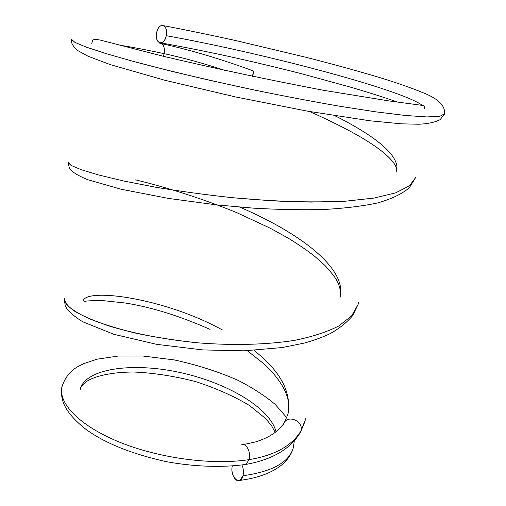 <?xml version="1.0" encoding="UTF-8"?>
<svg xmlns="http://www.w3.org/2000/svg" width="506" height="506" viewBox="0 0 506 506"><rect width="100%" height="100%" fill="white"/><g stroke="black" fill="none" stroke-linecap="round" stroke-linejoin="round"><path stroke-width="0.76" d="M166.259 35.692C164.146 47.02 154.178 43.649 156.664 32.643C158.644 21.435 168.764 24.446 166.259 35.692C165.266 39.816 163.558 42.232 161.123 42.94C157.385 42.694 155.899 39.259 156.664 32.643C157.644 28.494 159.377 26.065 161.844 25.351C165.563 25.623 167.037 29.07 166.259 35.692C256.839 51.846 398.829 88.493 422.162 105.204M444.629 113.761L439.72 116.361L426.684 116.918L405.262 115.45L375.825 111.851L339.494 106.209C312.392 101.504 283.948 96.096 254.17 89.992L210.464 80.46C182.324 73.933 157.005 67.69 134.507 61.732L106.399 53.718L86.437 47.184L74.894 42.365L71.485 39.266L74.894 42.365L86.437 47.184L106.399 53.718L134.507 61.732L169.776 70.827C196.334 77.266 224.468 83.654 254.17 89.992C283.948 96.096 312.392 101.504 339.494 106.209L375.825 111.851L405.262 115.45L426.684 116.918L439.72 116.361L444.629 113.761M163.356 56.274L164.146 53.668C164.912 47.09 163.457 43.611 159.769 43.238M424.477 108.708C424.8 107.082 424.344 106.013 423.111 105.501L389.184 100.947L323.764 90.346C267.984 79.739 214.639 68.411 163.729 56.362L99.878 39.999C95.128 39.164 92.649 39.443 92.446 40.822L91.788 43.434M119.808 45.179C132.161 47.159 146.942 49.986 164.146 53.668C183.45 57.81 203.905 63.459 225.518 70.612C203.905 63.459 183.45 57.81 164.146 53.668M253.721 71.403L252.33 76.355M415.843 177.189L409.544 185.791L395.635 192.856L374.111 198.067L345.516 201.186L311.026 202.096C285.637 201.622 259.3 200.142 232.014 197.656C204.936 194.696 179.453 191.217 155.57 187.207L123.964 181.059L98.891 175.051L81.162 169.687L70.954 165.348L67.975 162.318L70.954 165.348L81.162 169.687L98.891 175.051L123.964 181.059L155.57 187.207C179.453 191.217 204.936 194.696 232.014 197.656L272.43 200.844C298.926 202.084 323.283 202.198 345.516 201.186L374.111 198.067L395.635 192.856L409.544 185.791L415.843 177.189L409.196 187.928C401.619 194.165 390.974 199.193 377.261 203.02C361.86 206.246 343.833 208.415 323.182 209.528C301.272 210.041 278.047 209.579 253.519 208.156L216.707 204.898L168.523 198.422L121.143 189.244L87.677 179.674C78.55 175.936 72.516 172.287 69.575 168.732L67.981 162.325M358.665 302.405L358.229 304.195L351.638 315.87L338.615 326.085C326.806 332.056 312.044 336.832 294.321 340.411C265.985 344.826 232.336 345.56 198.225 342.859C175.69 340.494 154.57 337.198 134.868 332.973C116.513 328.394 101.023 323.53 88.386 318.375C77.646 313.258 70.201 308.458 66.058 303.967L64.186 298.11C64.287 301.823 67.576 306.073 74.053 310.867C82.459 315.864 94.065 320.886 108.879 325.953C133.179 333.346 164.349 339.501 198.225 342.859C232.336 345.56 265.985 344.826 294.321 340.411C312.044 336.832 326.806 332.056 338.615 326.085L351.638 315.87L358.229 304.195L358.665 302.405M299.786 433.408L300.937 430.948C291.962 445.818 274.682 455.381 249.104 459.638C251.223 452.275 246.011 442.263 241.533 444.882C246.011 442.263 251.223 452.275 249.104 459.638C274.682 455.381 291.962 445.818 300.937 430.948L305.801 418.595L300.387 432.402L298.097 435.147M253.753 70.973L252.709 76.431M335.004 115.792C373.972 135.336 400.796 155.627 396.521 171.211C397.425 166.525 392.599 159.921 382.043 151.402C376.274 146.885 369.266 142.18 361.031 137.284C348.552 129.96 329.444 120.333 309.621 111.535M239.711 207.112C298.35 232.216 348.084 268.281 339.962 297.851C341.278 292.348 340.089 286.333 336.376 279.799C334.808 276.909 330.968 272.101 324.858 265.372L314.498 256.137C306.522 249.977 297.654 243.917 287.901 237.972L270.059 228.117L236.58 212.558C201.527 198.276 165.968 187.182 135.665 179.883M83.016 301C86.203 287.433 164.76 298.097 222.362 329.931M253.974 350.405C280.558 371.132 291.861 392.447 287.882 414.357C289.856 406.729 288.692 398.5 284.397 389.658C281.69 384.351 278.053 379.019 273.474 373.662L263.025 363.125L247.307 350.715M283.316 424.8L283.948 423.18C278.673 431.371 269.236 437.608 255.65 441.883L243.538 444.584M300.937 430.948C303.979 421.397 288.059 414.148 283.948 423.168M249.104 459.638L245.922 464.413L243.936 464.723L245.916 464.413L249.104 459.638C211.046 465.507 157.284 457.86 118.132 441.574C78.892 425.261 58.5 403.193 61.846 387.191L62.029 386.375L61.846 387.191C58.5 403.193 78.892 425.261 118.132 441.574C157.284 457.86 211.046 465.507 249.104 459.638M293.632 446.501L293.335 447.715C289.242 462.225 272.462 471.567 242.988 475.748L239.831 480.428C235.448 482.8 230.502 473.205 232.286 466.045C229.591 476.848 240.401 486.949 242.988 475.748C272.462 471.567 289.242 462.225 293.335 447.715L293.632 446.501M275.201 432.434L271.608 425.748L265.593 418.519L249.616 405.597C233.987 396.173 215.91 388.146 195.373 381.53C173.887 376.028 153.35 372.859 133.761 372.024C111.687 372.018 94.926 376.192 87.215 381.056C82.693 384.326 80.34 387.147 80.163 389.525C84.9 368.766 131.092 362.138 178.061 372.093C225.1 381.821 270.002 407.26 276.017 431.795M241.957 465.001C243.456 468.499 243.803 472.085 242.988 475.748C243.803 472.085 243.456 468.499 241.957 465.001M161.129 42.94C179.978 46.312 200.034 50.258 221.293 54.793C248.933 60.733 280.912 68.392 302.556 73.996L351.891 87.532C373.472 93.914 387.147 98.436 397.406 102.041M163.893 25.73C186.98 30.158 211.211 35.167 236.58 40.758L305.738 57.235C330.633 63.573 353.688 69.872 374.889 76.134C394.345 81.94 410.644 87.57 423.788 93.009C438.487 98.936 445.413 105.918 444.565 113.97L440.157 119.631C435.293 122.237 428.19 123.774 418.841 124.242L401.403 123.831L370.057 120.801L307.199 111.105L235.53 96.937L164.595 80.201L110.137 64.572L88.012 56.217L78 50.714C71.352 44.756 71.327 42.593 71.466 39.354M161.806 43.68C191.059 50.119 221.685 59.253 253.696 71.08M358.223 304.195L352.581 315.725C346.376 322.986 338.546 329.128 329.109 334.15C321.765 337.521 313.581 340.475 304.549 343.011L282.247 347.54L244.063 350.822L202.824 349.924L156.746 344.358L113.768 334.283L82.718 321.772C73.648 316.13 67.823 310.855 65.236 305.947L64.192 298.11M305.27 420.777L300.456 432.269M210.072 329.425C180.073 316.092 151.851 307.294 125.399 303.024L103.838 300.709C93.306 300.558 86.924 300.785 84.698 301.38M287.876 414.357L284.473 422.314M300.381 432.409C290.45 448.98 272.298 459.65 245.922 464.413C222.02 467.765 194.076 466.766 165.987 461.592C131.63 453.907 104.957 443.167 85.963 429.385C73.433 419.518 65.755 410.195 62.927 401.429C61.435 396.514 61.074 391.77 61.852 387.191C64.838 377.704 70.233 370.816 78.038 366.546L83.73 363.631L96.924 359.216L118.404 356.034L142.591 355.984L174.425 359.949C197.049 364.896 218.035 371.594 237.39 380.031C251.861 387.318 264.429 395.414 275.1 404.326L286.788 417.659M294.34 440.701L293.328 447.715C291.582 454.034 287.832 459.676 282.063 464.635C272.228 472.73 258.155 477.993 239.838 480.422"/></g></svg>
